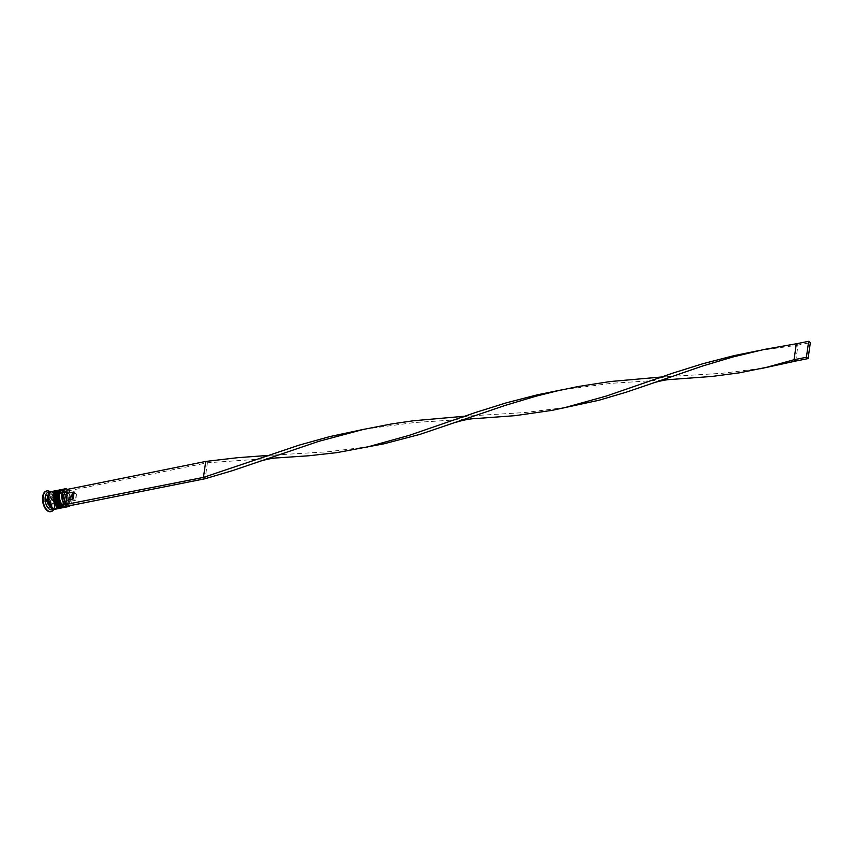 <?xml version="1.0" encoding="UTF-8"?>
<svg xmlns="http://www.w3.org/2000/svg" width="853" height="853" viewBox="0 0 853 853"><rect width="100%" height="100%" fill="white"/><g stroke="black" fill="none" stroke-linecap="round" stroke-linejoin="round"><path stroke-width="0.64" stroke-dasharray="4.26 3.2" d="M53.515 502.844A4.521 2.474 -101.3 0 1 51.884 505.285A4.521 2.474 -101.3 0 1 49.293 503.409A4.521 2.474 -101.3 0 1 48.482 498.866A4.521 2.474 -101.3 0 1 50.114 496.425A4.521 2.474 -101.3 0 1 52.705 498.312A4.521 2.474 -101.3 0 1 53.515 502.844M67.312 489.302A9.031 4.947 -101.3 0 1 68.656 490.368A9.031 4.947 -101.3 0 1 71.844 501.681A9.031 4.947 -101.3 0 1 71.321 503.771A9.031 4.947 -101.3 0 1 70.223 505.605M65.137 504.592A8.733 4.777 78.7 0 0 66.811 505.914A8.733 4.777 78.7 0 0 67.451 506.16M69.957 505.658A8.733 4.777 78.7 0 0 71.417 503.515A8.733 4.777 78.7 0 0 71.929 501.5A8.733 4.777 78.7 0 0 68.976 490.72L207.407 462.774L205.147 478.725M59.785 492.831A8.125 4.457 -101.3 0 1 62.258 490.326A8.125 4.457 -101.3 0 1 66.918 493.706A8.125 4.457 -101.3 0 1 68.379 501.873A8.125 4.457 -101.3 0 1 65.436 506.266A8.125 4.457 -101.3 0 1 62.194 504.891M66.353 507.013A9.031 4.947 78.7 0 0 69.626 502.118A9.031 4.947 78.7 0 0 67.995 493.055A9.031 4.947 78.7 0 0 62.823 489.291M56.085 493.578A8.125 4.457 -101.3 0 1 58.548 491.061A8.125 4.457 -101.3 0 1 63.207 494.452A8.125 4.457 -101.3 0 1 64.668 502.609A8.125 4.457 -101.3 0 1 61.725 507.013A8.125 4.457 -101.3 0 1 58.484 505.637M62.642 507.748A9.031 4.947 78.7 0 0 65.916 502.854A9.031 4.947 78.7 0 0 64.295 493.791A9.031 4.947 78.7 0 0 59.113 490.027M48.493 492.149A9.031 4.947 -101.3 0 1 52.097 493.674A9.031 4.947 -101.3 0 1 55.296 504.976A9.031 4.947 -101.3 0 1 54.763 507.066A9.031 4.947 -101.3 0 1 52.022 509.859M50.167 491.808A10.535 5.768 -101.3 0 1 51.169 492.693A10.535 5.768 -101.3 0 1 54.891 505.882A10.535 5.768 -101.3 0 1 54.283 508.324A10.535 5.768 -101.3 0 1 53.696 509.529M66.651 502.214A8.125 4.457 -101.3 0 1 63.708 506.618A8.125 4.457 -101.3 0 1 59.049 503.227A8.125 4.457 -101.3 0 1 57.588 495.06A8.125 4.457 -101.3 0 1 60.531 490.667A8.125 4.457 -101.3 0 1 65.191 494.058A8.125 4.457 -101.3 0 1 66.651 502.214A8.125 4.457 -101.3 0 1 61.096 505.818A8.125 4.457 -101.3 0 1 57.588 495.06A8.125 4.457 -101.3 0 1 63.133 491.456A8.125 4.457 -101.3 0 1 66.651 502.214M60.702 489.739A9.031 4.947 -101.3 0 1 67.152 502.609A9.031 4.947 -101.3 0 1 64.231 507.407M62.941 502.95A8.125 4.457 -101.3 0 1 59.998 507.354A8.125 4.457 -101.3 0 1 55.338 503.963A8.125 4.457 -101.3 0 1 53.878 495.806A8.125 4.457 -101.3 0 1 56.82 491.403A8.125 4.457 -101.3 0 1 61.48 494.793A8.125 4.457 -101.3 0 1 62.941 502.95A8.125 4.457 -101.3 0 1 57.386 506.554A8.125 4.457 -101.3 0 1 53.878 495.806A8.125 4.457 -101.3 0 1 59.433 492.202A8.125 4.457 -101.3 0 1 62.941 502.95M57.002 490.475A9.031 4.947 -101.3 0 1 63.442 503.355A9.031 4.947 -101.3 0 1 60.52 508.143M52.193 491.403A9.031 4.947 -101.3 0 1 57.375 495.166A9.031 4.947 -101.3 0 1 58.996 504.24A9.031 4.947 -101.3 0 1 55.722 509.124M51.596 491.605A9.031 4.947 -101.3 0 1 57.759 504.486A9.031 4.947 -101.3 0 1 55.093 509.177M46.712 490.976A10.535 5.768 -101.3 0 1 52.598 495.593A10.535 5.768 -101.3 0 1 54.4 505.978A10.535 5.768 -101.3 0 1 50.828 511.629M75.81 493.365A4.212 2.303 -101.3 0 1 76.823 498.035A4.212 2.303 -101.3 0 1 75.299 500.316A4.212 2.303 -101.3 0 1 74.819 500.316L75.81 493.365L69.626 494.591A4.212 2.303 -101.3 0 1 70.639 499.261A4.212 2.303 -101.3 0 1 70.394 500.242A4.212 2.303 -101.3 0 1 69.114 501.543A4.212 2.303 -101.3 0 1 68.635 501.553L74.819 500.316M69.626 494.591L68.592 493.439A5.726 3.135 -101.3 0 1 70.245 500.167A5.726 3.135 -101.3 0 1 69.914 501.5A5.726 3.135 -101.3 0 1 67.206 503.195L68.635 501.553M68.592 493.439L68.976 490.72A8.733 4.777 -101.3 0 0 68.837 490.571L68.656 490.368M66.758 506.298L67.206 503.195M51.447 507.066L47.651 507.492L44.729 501.767L45.604 495.625L49.399 495.209L52.321 500.924L51.447 507.066L53.92 506.575L47.651 507.492M67.302 489.398A8.733 4.777 -101.3 0 1 68.837 490.571M50.124 507.002L47.203 501.276L48.077 495.135L51.873 494.719L54.795 500.434L53.92 506.575M54.795 500.434L52.321 500.924M51.873 494.719L49.399 495.209M48.077 495.135L45.604 495.625M47.203 501.276L44.729 501.767M49.986 504.208L48.088 504.422L46.627 501.564L47.064 498.493L48.962 498.28L50.423 501.137L49.986 504.208L52.459 503.718L52.897 500.647L50.423 501.137M52.897 500.647L51.436 497.789L49.538 497.992L49.101 501.063L50.562 503.931L52.459 503.718M50.562 503.931L48.088 504.422M51.436 497.789L48.962 498.28M49.538 497.992L47.064 498.493M49.101 501.063L46.627 501.564M74.126 492.042L67.952 493.269M67.355 489.014L69.029 490.336M278.174 457.837L207.407 462.774L205.733 461.441M267.682 455.449L328.426 451.738L369.861 446.556M661.406 377.005L722.15 373.294L763.574 368.112M561.626 389.885L611.708 383.285L671.887 379.393M464.544 416.232L525.288 412.511L566.723 407.329M758.488 350.668L797.992 345.102L796.318 343.78M364.764 429.112L414.846 422.502L475.025 418.62M795.721 361.054L797.992 345.102L810.35 342.639M62.461 505.168A8.125 4.457 78.7 0 0 68.379 501.873A8.125 4.457 78.7 0 0 65.638 491.85A8.125 4.457 78.7 0 0 59.934 492.48M68.144 502.417A9.031 4.947 -101.3 0 1 64.871 507.3L68.528 502.15C68.635 494.42 66.235 490.23 61.341 489.579A9.031 4.947 -101.3 0 1 66.513 493.343A9.031 4.947 -101.3 0 1 68.144 502.417M64.743 507.322A9.031 4.947 78.7 0 0 67.888 502.47A9.031 4.947 78.7 0 0 66.321 493.492A9.031 4.947 78.7 0 0 61.213 489.611M58.761 505.904A8.125 4.457 78.7 0 0 64.668 502.609A8.125 4.457 78.7 0 0 61.928 492.586A8.125 4.457 78.7 0 0 56.234 493.215M64.433 503.153A9.031 4.947 -101.3 0 1 61.16 508.036L64.828 502.886C64.924 495.156 62.525 490.965 57.631 490.326A9.031 4.947 -101.3 0 1 62.813 494.09A9.031 4.947 -101.3 0 1 64.433 503.153M61.043 508.068A9.031 4.947 78.7 0 0 64.188 503.206A9.031 4.947 78.7 0 0 62.61 494.228A9.031 4.947 78.7 0 0 57.514 490.347M51.297 491.754A8.882 4.862 -101.3 0 1 57.673 504.422A8.882 4.862 -101.3 0 1 54.763 509.145M46.744 499.218A4.521 2.474 78.7 0 0 47.565 503.75A4.521 2.474 78.7 0 0 50.146 505.626A4.521 2.474 78.7 0 0 51.788 503.185A4.521 2.474 78.7 0 0 50.967 498.653A4.521 2.474 78.7 0 0 48.386 496.766A4.521 2.474 78.7 0 0 46.744 499.218M50.54 502.939A3.615 1.983 -101.3 0 1 48.067 504.539A3.615 1.983 -101.3 0 1 46.51 499.762A3.615 1.983 -101.3 0 1 48.984 498.152A3.615 1.983 -101.3 0 1 50.54 502.939M58.91 504.176A8.882 4.862 78.7 0 0 55.082 492.416A8.882 4.862 78.7 0 0 49.005 496.361A8.882 4.862 78.7 0 0 52.843 508.111A8.882 4.862 78.7 0 0 58.91 504.176M54.933 508.367C55.445 509.134 56.309 507.748 57.546 504.187C57.311 496.766 55.381 492.842 51.756 492.416C50.892 492.021 50.028 493.407 49.133 496.585C49.378 504.006 51.308 507.94 54.933 508.367M51.884 505.285L50.146 505.626C47.608 505.434 46.339 503.387 46.361 499.485L48.386 496.766L50.114 496.425M54.763 507.066L54.283 508.324M65.436 506.266L63.708 506.618M61.725 507.013L59.998 507.354M70.394 500.242L69.914 501.5M75.299 500.316L69.114 501.543M58.548 491.061L56.82 491.403M62.258 490.326L60.531 490.667M52.097 493.674L51.169 492.693M559.952 390.258L563.311 389.586M455.054 419.537C454.884 419.399 466.335 415.816 474.567 415.646M363.09 429.486L366.449 428.814M756.814 351.041L760.172 350.37M258.192 458.754C258.022 458.626 269.473 455.044 277.705 454.873M651.916 380.31C651.745 380.182 663.186 376.599 671.428 376.418"/><path stroke-width="1.28" d="M62.194 493.812A8.733 4.777 78.7 0 0 65.137 504.592L65.521 501.863A5.726 3.135 -101.3 0 1 63.868 495.135A5.726 3.135 -101.3 0 1 66.907 492.117L67.302 489.398A8.733 4.777 78.7 0 0 62.194 493.812M70.223 505.605A9.031 4.947 -101.3 0 1 68.581 506.565A9.031 4.947 -101.3 0 1 63.399 502.801A9.031 4.947 -101.3 0 1 61.779 493.727A9.031 4.947 -101.3 0 1 65.041 488.844A9.031 4.947 -101.3 0 1 67.312 489.302M67.451 506.16A8.733 4.777 78.7 0 0 69.957 505.658M62.749 505.477L62.194 504.891A8.125 4.457 -101.3 0 1 59.315 494.719A8.125 4.457 -101.3 0 1 59.785 492.831L60.073 492.085A9.031 4.947 78.7 0 0 59.55 494.175A9.031 4.947 78.7 0 0 62.749 505.477A9.031 4.947 78.7 0 0 66.353 507.013L68.581 506.565M59.038 506.213L58.484 505.637A8.125 4.457 -101.3 0 1 55.605 495.454A8.125 4.457 -101.3 0 1 56.085 493.578L56.373 492.821A9.031 4.947 78.7 0 0 55.84 494.911A9.031 4.947 78.7 0 0 59.038 506.213A9.031 4.947 78.7 0 0 62.642 507.748L63.879 507.503A9.031 4.947 -101.3 0 1 58.708 503.739A9.031 4.947 -101.3 0 1 57.076 494.665A9.031 4.947 -101.3 0 1 60.35 489.782A9.031 4.947 -101.3 0 1 60.702 489.739M55.093 509.177A9.031 4.947 -101.3 0 1 54.496 509.369L52.022 509.859A9.031 4.947 -101.3 0 1 46.84 506.096A9.031 4.947 -101.3 0 1 45.22 497.032A9.031 4.947 -101.3 0 1 48.493 492.149L50.956 491.648A9.031 4.947 -101.3 0 1 51.596 491.605M53.696 509.529A10.535 5.768 -101.3 0 1 51.073 511.587A10.535 5.768 -101.3 0 1 45.038 507.194A10.535 5.768 -101.3 0 1 43.14 496.617A10.535 5.768 -101.3 0 1 46.958 490.912A10.535 5.768 -101.3 0 1 50.167 491.808M60.52 508.143A9.031 4.947 -101.3 0 1 60.179 508.239A9.031 4.947 -101.3 0 1 54.997 504.475A9.031 4.947 -101.3 0 1 53.376 495.401A9.031 4.947 -101.3 0 1 56.639 490.518A9.031 4.947 -101.3 0 1 57.002 490.475M60.179 508.239L55.722 509.124A9.031 4.947 -101.3 0 1 50.551 505.36A9.031 4.947 -101.3 0 1 48.93 496.297A9.031 4.947 -101.3 0 1 52.193 491.403L56.639 490.518M54.496 509.369A9.031 4.947 -101.3 0 1 49.314 505.605A9.031 4.947 -101.3 0 1 47.693 496.542A9.031 4.947 -101.3 0 1 50.956 491.648M50.828 511.629A10.535 5.768 -101.3 0 1 50.583 511.683A10.535 5.768 -101.3 0 1 44.548 507.29A10.535 5.768 -101.3 0 1 42.65 496.713A10.535 5.768 -101.3 0 1 46.467 491.008A10.535 5.768 -101.3 0 1 46.712 490.976M60.35 489.782L59.113 490.027A9.031 4.947 78.7 0 0 56.373 492.821M65.041 488.844L62.823 489.291A9.031 4.947 78.7 0 0 60.073 492.085M65.521 501.863L66.96 500.221A4.212 2.303 -101.3 0 1 65.905 495.945A4.212 2.303 -101.3 0 1 67.472 493.279L73.646 492.042A4.212 2.303 -101.3 0 1 74.126 492.042L73.134 498.994A4.212 2.303 -101.3 0 1 72.078 494.719A4.212 2.303 -101.3 0 1 73.646 492.042M67.952 493.269L66.907 492.117M66.96 500.221L73.134 498.994M67.302 489.398L205.733 461.441L203.462 477.403L299.019 445.17L329.972 436.544L364.764 429.112M65.084 504.976L66.758 506.298L205.147 478.725L203.462 477.403L65.137 504.592M205.733 461.441L237.603 457.698L267.682 455.449M205.147 478.725L232.325 470.696L258.907 461.676C258.736 461.548 270.038 458.008 278.174 457.837L308.711 455.779L336.818 452.634L383.946 443.816L420.092 434.337L505.456 405.324L536.047 396.187L556.956 390.941L578.142 386.526L610.108 381.558L661.406 377.005M760.471 368.731L795.721 361.054L794.047 359.731L766.932 367.227L739.722 372.772L711.914 376.45L671.887 379.393C663.751 379.564 652.46 383.104 652.63 383.232L702.318 366.108L732.908 356.97L764.384 349.399L796.318 343.78L794.047 359.731L806.405 357.268L808.079 358.591L795.721 361.054M366.747 447.175L409.429 435.297L475.825 412.394L506.096 402.904L537.337 394.822L561.626 389.885M258.907 461.676L318.681 441.364L363.09 429.486L391.932 423.877L413.247 420.785L464.544 416.232M455.769 422.459C455.598 422.32 466.89 418.791 475.025 418.62L515.052 415.667L551.976 410.368L598.859 400.281L626.049 392.252L652.63 383.232M563.609 407.958L606.291 396.069L672.686 373.166L702.957 363.687L734.198 355.594L758.488 350.668M808.079 358.591L810.35 342.639L808.676 341.317L806.405 357.268M808.676 341.317L796.318 343.78M59.934 492.48A8.125 4.457 78.7 0 0 59.315 494.719A8.125 4.457 78.7 0 0 62.461 505.168M65.628 507.055L64.871 507.3A9.031 4.947 -101.3 0 1 59.689 503.537A9.031 4.947 -101.3 0 1 58.068 494.473A9.031 4.947 -101.3 0 1 61.341 489.579L61.096 489.633A9.031 4.947 78.7 0 0 57.823 494.516A9.031 4.947 78.7 0 0 59.443 503.59A9.031 4.947 78.7 0 0 64.625 507.354A9.031 4.947 78.7 0 0 64.743 507.322M61.213 489.611A9.031 4.947 78.7 0 0 61.096 489.633L57.428 494.793C57.332 502.513 59.731 506.703 64.625 507.354L64.871 507.3M56.234 493.215A8.125 4.457 78.7 0 0 55.605 495.454A8.125 4.457 78.7 0 0 58.761 505.904M61.928 507.791L61.16 508.036A9.031 4.947 -101.3 0 1 55.989 504.283A9.031 4.947 -101.3 0 1 54.357 495.209A9.031 4.947 -101.3 0 1 57.631 490.326L57.386 490.368A9.031 4.947 78.7 0 0 54.112 495.262A9.031 4.947 78.7 0 0 55.744 504.326A9.031 4.947 78.7 0 0 60.915 508.089A9.031 4.947 78.7 0 0 61.043 508.068M57.514 490.347A9.031 4.947 78.7 0 0 57.386 490.368L53.728 495.529C53.622 503.259 56.021 507.439 60.915 508.089L61.16 508.036M54.763 509.145A8.882 4.862 -101.3 0 1 49.495 505.744A8.882 4.862 -101.3 0 1 47.779 496.606A8.882 4.862 -101.3 0 1 51.297 491.754M62.141 489.526L61.341 489.579M58.43 490.262L57.631 490.326"/></g></svg>
